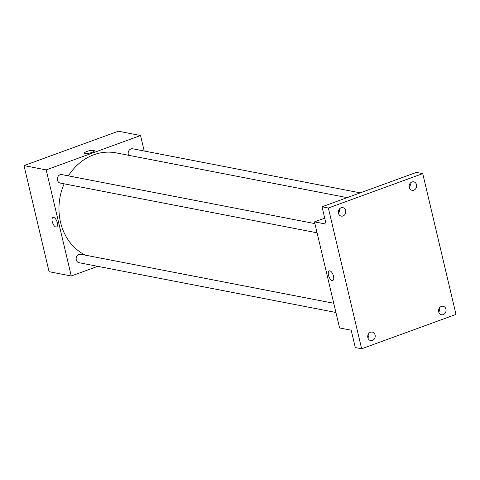 <?xml version="1.0" encoding="UTF-8"?>
<svg xmlns="http://www.w3.org/2000/svg" width="480" height="480" viewBox="0 0 480 480"><rect width="100%" height="100%" fill="white"/><g stroke="black" fill="none" stroke-linecap="round" stroke-linejoin="round"><path stroke-width="0.72" d="M97.758 266.334L71.262 275.988L49.08 271.692L24 165.606L118.362 131.214L140.544 135.516L144.21 151.014M71.262 275.988L46.182 169.902L24 165.606M53.616 217.332A5.118 2.268 70 0 1 57.102 222.03A5.118 2.268 70 0 1 56.514 226.986A5.118 2.268 70 0 1 52.632 222.954A5.118 2.268 70 0 1 53.01 217.374A5.118 2.268 70 0 1 53.616 217.332M347.166 197.622L116.148 152.874A53.862 46.662 101 0 0 93.846 154.746A53.862 46.662 101 0 0 68.394 175.866M64.158 183.822A53.862 46.662 101 0 0 85.368 255.156M46.182 169.902L140.544 135.516M333.744 303.264L80.718 254.256A4.308 3.732 101 0 0 78.93 254.406A4.308 3.732 101 0 0 76.14 258.798A4.308 3.732 101 0 0 79.074 262.716L335.916 312.468M314.916 223.62L61.89 174.606A4.308 3.732 101 0 0 60.102 174.756A4.308 3.732 101 0 0 57.312 179.154A4.308 3.732 101 0 0 60.246 183.066L317.088 232.818M128.622 155.292A4.308 3.732 -79 0 1 128.904 150.636A4.308 3.732 -79 0 1 132.732 148.788L360.24 192.858M91.914 152.424A5.118 1.182 166.7 0 1 84.426 153.12A5.118 1.182 166.7 0 1 89.13 150.792A5.118 1.182 166.7 0 1 94.38 150.762A5.118 1.182 166.7 0 1 91.914 152.424M84.426 153.12A5.118 1.182 166.7 0 1 89.13 150.792A5.118 1.182 166.7 0 1 94.386 150.762M56.514 226.986A5.118 2.268 70 0 1 52.632 222.954A5.118 2.268 70 0 1 53.01 217.368M361.638 348.786L328.362 208.014L422.724 173.622L456 314.394L361.638 348.786L355.302 347.556L351.204 330.216L339.582 327.966L314.502 221.874L324.714 218.154M338.412 213.162L338.712 213.054M328.362 208.014L322.026 206.784L416.388 172.398L422.724 173.622M314.502 221.874L326.124 224.13L322.026 206.784M329.856 270.84A5.118 2.268 70 0 1 333.342 275.538A5.118 2.268 70 0 1 332.754 280.494A5.118 2.268 70 0 1 328.872 276.462A5.118 2.268 70 0 1 329.25 270.882A5.118 2.268 70 0 1 329.856 270.84M410.136 183.33A4.308 3.732 101 0 1 410.184 183.522A4.308 3.732 101 0 1 409.314 187.584L409.308 187.572M332.754 280.494A5.118 2.268 70 0 1 328.872 276.462A5.118 2.268 70 0 1 329.25 270.882M367.89 337.848A4.308 3.732 101 0 0 368.76 333.786A4.308 3.732 101 0 0 368.712 333.6M438.732 312.03A4.308 3.732 101 0 0 439.602 307.968A4.308 3.732 101 0 0 439.554 307.782M338.472 213.402A4.308 3.732 101 0 0 339.342 209.34A4.308 3.732 101 0 0 339.294 209.148M438.684 311.844A4.308 3.732 -79 0 1 443.13 306.288A4.308 3.732 -79 0 1 445.944 309.198A4.308 3.732 -79 0 1 441.492 314.748A4.308 3.732 -79 0 1 438.684 311.844M409.266 187.392A4.308 3.732 -79 0 1 413.712 181.842A4.308 3.732 -79 0 1 416.52 184.746A4.308 3.732 -79 0 1 412.074 190.302A4.308 3.732 -79 0 1 409.266 187.392M338.418 213.21A4.308 3.732 -79 0 1 342.87 207.66A4.308 3.732 -79 0 1 345.678 210.564A4.308 3.732 -79 0 1 341.232 216.12A4.308 3.732 -79 0 1 338.418 213.21M367.842 337.662A4.308 3.732 -79 0 1 372.288 332.106A4.308 3.732 -79 0 1 375.096 335.016A4.308 3.732 -79 0 1 370.65 340.566A4.308 3.732 -79 0 1 367.842 337.662"/></g></svg>
